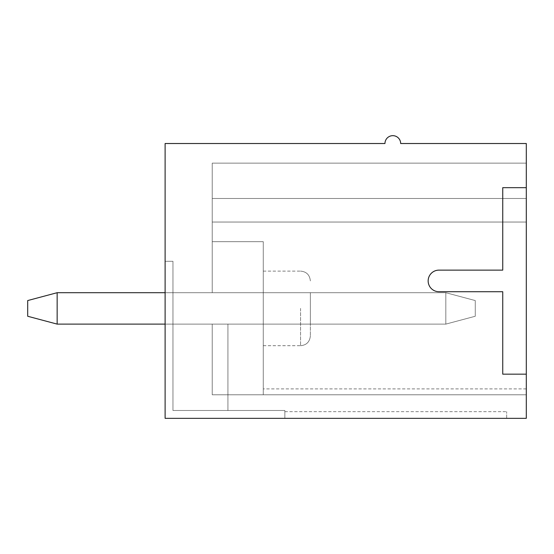 <?xml version="1.0" encoding="UTF-8"?>
<svg xmlns="http://www.w3.org/2000/svg" width="554" height="554" viewBox="0 0 554 554"><rect width="100%" height="100%" fill="white"/><g stroke="black" fill="none" stroke-linecap="round" stroke-linejoin="round"><path stroke-width="0.42" stroke-dasharray="2.77 2.08" d="M57.145 292.706L445.818 292.706L445.818 324.111L57.145 324.111L445.818 324.111L475.263 316.258L445.818 324.111L445.818 292.706L475.263 300.559L445.818 292.706L57.145 292.706L27.7 300.559L57.145 292.706L57.145 324.111L27.7 316.258L57.145 324.111L57.145 292.706L445.818 292.706L445.818 324.111L57.145 324.111L445.818 324.111L475.263 316.258L445.818 324.111L445.818 292.706L445.818 324.111L475.263 316.258L475.263 300.559L445.818 292.706L57.145 292.706L57.145 324.111L445.818 324.111L475.263 316.258L445.818 324.111L57.145 324.111L27.7 316.258L27.7 300.559L57.145 292.706L57.145 324.111L27.7 316.258L57.145 324.111L57.145 292.706L445.818 292.706L445.818 324.111L57.145 324.111L445.818 324.111L475.263 316.258L445.818 324.111L445.818 292.706L475.263 300.559L445.818 292.706L57.145 292.706L27.7 300.559L57.145 292.706L57.145 324.111L27.7 316.258L57.145 324.111L57.145 292.706L445.818 292.706L445.818 324.111L57.145 324.111L445.818 324.111L445.818 292.706L445.818 324.111L475.263 316.258L475.263 300.559L445.818 292.706L57.145 292.706L57.145 324.111L27.7 316.258L57.145 324.111L445.818 324.111L475.263 316.258L445.818 324.111L57.145 324.111L27.7 316.258L27.7 300.559L57.145 292.706L57.145 324.111L27.7 316.258L57.145 324.111L57.145 292.706L445.818 292.706L475.263 300.559L475.263 316.258L475.263 300.559L475.263 316.258L445.818 324.111L445.818 292.706L475.263 300.559L475.263 316.258L475.263 300.559L445.818 292.706L57.145 292.706L27.7 300.559L57.145 292.706L445.818 292.706L445.818 324.111L57.145 324.111L57.145 292.706L57.145 324.111L27.7 316.258L27.7 300.559L27.7 316.258L57.145 324.111L445.818 324.111L445.818 292.706L475.263 300.559L475.263 316.258L475.263 300.559L445.818 292.706L57.145 292.706L27.7 300.559L27.7 316.258L27.7 300.559L57.145 292.706L445.818 292.706L475.263 300.559L475.263 316.258L475.263 300.559L475.263 316.258L445.818 324.111L445.818 292.706L475.263 300.559L475.263 316.258L475.263 300.559L445.818 292.706L475.263 300.559L475.263 316.258L475.263 300.559L475.263 316.258L445.818 324.111L57.145 324.111L57.145 292.706L445.818 292.706L445.818 324.111L445.818 292.706L475.263 300.559L445.818 292.706L57.145 292.706L27.7 300.559L27.7 316.258L27.7 300.559L57.145 292.706L57.145 324.111L57.145 292.706L445.818 292.706L57.145 292.706L27.7 300.559L27.7 316.258L27.7 300.559L57.145 292.706L27.7 300.559L27.7 316.258L27.7 300.559L27.7 316.258L57.145 324.111L57.145 292.706L27.7 300.559L27.7 316.258L27.7 300.559L27.7 316.258L57.145 324.111L57.145 292.706L27.7 300.559L27.7 316.258L57.145 324.111L445.818 324.111L165.113 324.111M57.145 324.111L445.818 324.111L475.263 316.258L475.263 300.559L445.818 292.706L165.113 292.706M445.818 292.706L445.818 324.111L445.818 292.706M475.263 316.258L445.818 324.111L475.263 316.258M165.113 418.332L165.113 143.514L384.968 143.514A7.853 7.853 0 0 1 392.814 135.668A7.853 7.853 0 0 1 400.667 143.514L526.3 143.514L526.3 187.681L502.741 187.681L502.741 270.13L438.948 270.13A10.796 10.796 0 0 0 428.152 280.926A10.796 10.796 0 0 0 438.948 291.723L502.741 291.723L502.741 374.165L526.3 374.165L526.3 418.332L165.113 418.332L284.853 418.332L284.853 410.486L284.853 418.332L284.853 410.486L284.853 418.332L284.853 410.486L284.853 418.332L284.853 410.486L284.853 418.332L284.853 410.486L284.853 418.332L284.853 410.486L284.853 418.332L284.853 410.486L284.853 418.332L284.853 410.486L284.853 418.332L284.853 410.486L284.853 418.332L165.113 418.332L506.668 418.332L165.113 418.332L506.668 418.332L165.113 418.332L506.668 418.332L165.113 418.332L506.668 418.332L165.113 418.332L506.668 418.332L165.113 418.332L506.668 418.332L165.113 418.332L506.668 418.332L165.113 418.332L506.668 418.332L165.113 418.332L165.113 261.294L165.113 418.332M310.372 308.405L310.372 335.89L310.372 308.405M526.3 187.681L502.741 187.681L502.741 270.13L438.948 270.13A10.796 10.796 0 0 0 428.152 280.926A10.796 10.796 0 0 0 438.948 291.723L502.741 291.723L502.741 374.165L526.3 374.165L502.741 374.165L502.741 291.723L438.948 291.723A10.796 10.796 0 0 1 428.152 280.926A10.796 10.796 0 0 1 438.948 270.13L502.741 270.13L502.741 187.681L526.3 187.681L526.3 374.165M526.3 198.477L526.3 394.78L526.3 163.146L526.3 394.78L526.3 163.146L526.3 394.78L526.3 163.146L526.3 394.78L526.3 163.146L526.3 394.78L526.3 163.146L526.3 394.78L526.3 163.146L526.3 394.78L526.3 163.146L526.3 394.78L526.3 163.146L526.3 394.78L526.3 198.477L212.224 198.477L212.224 163.146L526.3 163.146L212.224 163.146L212.224 198.477L526.3 198.477L212.224 198.477L212.224 222.036L526.3 222.036L212.224 222.036L212.224 292.706L212.224 222.036L526.3 222.036L212.224 222.036L212.224 198.477L526.3 198.477L212.224 198.477L212.224 163.146L212.224 222.036L212.224 198.477L526.3 198.477L212.224 198.477L212.224 163.146L212.224 292.706L212.224 198.477L526.3 198.477L212.224 198.477L526.3 198.477L212.224 198.477L212.224 163.146L526.3 163.146L212.224 163.146L212.224 292.706L212.224 222.036L526.3 222.036L212.224 222.036L526.3 222.036L212.224 222.036L212.224 198.477L526.3 198.477L212.224 198.477L526.3 198.477L212.224 198.477L212.224 163.146L526.3 163.146L212.224 163.146L212.224 292.706L212.224 222.036L526.3 222.036L212.224 222.036L526.3 222.036L212.224 222.036L212.224 198.477L526.3 198.477L212.224 198.477L526.3 198.477L212.224 198.477L212.224 163.146L526.3 163.146L212.224 163.146L212.224 292.706L212.224 222.036L526.3 222.036L212.224 222.036L526.3 222.036L212.224 222.036L212.224 198.477L526.3 198.477L212.224 198.477L526.3 198.477L212.224 198.477L212.224 163.146L526.3 163.146L212.224 163.146L212.224 292.706L212.224 222.036L526.3 222.036L212.224 222.036L526.3 222.036L212.224 222.036L212.224 198.477L526.3 198.477L212.224 198.477L526.3 198.477L212.224 198.477L212.224 163.146L526.3 163.146L212.224 163.146L212.224 292.706L212.224 222.036L526.3 222.036L212.224 222.036L526.3 222.036L212.224 222.036L212.224 198.477L526.3 198.477L212.224 198.477L526.3 198.477L212.224 198.477L212.224 163.146L526.3 163.146L212.224 163.146L212.224 292.706L212.224 222.036L526.3 222.036L212.224 222.036L526.3 222.036L212.224 222.036L212.224 198.477L526.3 198.477M172.959 292.706L172.959 410.486L227.923 410.486L172.959 410.486L172.959 292.706L310.372 292.706L310.372 324.111L310.372 292.706L310.372 324.111L310.372 292.706L310.372 324.111L310.372 292.706L310.372 324.111L310.372 292.706L310.372 324.111L310.372 292.706L310.372 324.111L310.372 292.706L310.372 324.111L310.372 292.706L310.372 324.111L310.372 292.706L310.372 324.111L310.372 292.706L172.959 292.706L310.372 292.706L172.959 292.706L172.959 410.486L284.853 410.486L172.959 410.486L172.959 292.706L310.372 292.706L172.959 292.706L172.959 410.486L284.853 410.486L172.959 410.486L284.853 410.486L172.959 410.486L284.853 410.486L172.959 410.486L284.853 410.486L172.959 410.486L172.959 292.706L310.372 292.706L172.959 292.706L172.959 410.486L284.853 410.486L172.959 410.486L172.959 292.706L310.372 292.706L172.959 292.706L172.959 410.486L227.923 410.486L172.959 410.486L172.959 292.706L310.372 292.706L172.959 292.706L172.959 410.486L284.853 410.486L172.959 410.486L172.959 292.706L310.372 292.706L172.959 292.706L172.959 410.486L227.923 410.486L172.959 410.486L172.959 292.706L310.372 292.706L172.959 292.706L172.959 410.486L284.853 410.486L172.959 410.486L172.959 292.706L310.372 292.706L172.959 292.706L172.959 410.486L227.923 410.486L172.959 410.486L172.959 292.706M227.923 324.111L227.923 410.486L172.959 410.486L284.853 410.486L172.959 410.486L227.923 410.486L227.923 324.111L310.372 324.111L227.923 324.111L227.923 410.486L227.923 324.111L310.372 324.111L227.923 324.111L227.923 410.486L227.923 324.111L310.372 324.111L227.923 324.111L227.923 410.486L227.923 324.111L310.372 324.111L227.923 324.111L227.923 410.486L227.923 324.111L310.372 324.111L227.923 324.111L227.923 410.486L227.923 324.111L310.372 324.111L227.923 324.111L227.923 410.486L227.923 324.111L310.372 324.111L227.923 324.111L227.923 410.486L227.923 324.111L310.372 324.111L227.923 324.111L227.923 410.486L227.923 324.111L310.372 324.111L227.923 324.111M172.959 261.294L172.959 410.486L172.959 261.294L165.113 261.294L172.959 261.294L172.959 410.486L172.959 261.294L172.959 410.486L172.959 261.294L172.959 410.486L172.959 261.294L172.959 410.486L172.959 261.294L165.113 261.294L172.959 261.294L172.959 410.486L172.959 261.294L165.113 261.294L172.959 261.294L165.113 261.294L172.959 261.294L172.959 410.486L172.959 261.294L165.113 261.294L172.959 261.294L165.113 261.294L172.959 261.294L172.959 410.486L172.959 261.294L165.113 261.294L172.959 261.294L165.113 261.294L172.959 261.294L172.959 410.486L172.959 261.294L165.113 261.294L172.959 261.294M263.261 292.706L212.224 292.706L212.224 222.036L212.224 292.706L263.261 292.706L263.261 324.111L212.224 324.111L212.224 394.78L526.3 394.78L263.261 394.78L263.261 388.887L263.261 394.78L526.3 394.78L212.224 394.78L263.261 394.78L263.261 324.111L212.224 324.111L212.224 394.78L263.261 394.78L263.261 292.706L212.224 292.706L263.261 292.706L263.261 241.669L212.224 241.669L263.261 241.669L263.261 394.78L526.3 394.78L212.224 394.78L212.224 324.111L212.224 394.78L212.224 324.111L212.224 394.78L212.224 324.111L212.224 394.78L212.224 324.111L212.224 394.78L526.3 394.78L212.224 394.78L263.261 394.78L263.261 324.111L212.224 324.111L212.224 394.78L212.224 324.111L212.224 394.78L212.224 324.111L212.224 394.78L526.3 394.78L212.224 394.78L526.3 394.78L212.224 394.78L212.224 324.111L212.224 394.78L212.224 324.111L212.224 394.78L263.261 394.78L263.261 324.111L212.224 324.111L212.224 394.78L526.3 394.78L212.224 394.78L526.3 394.78L263.261 394.78L263.261 324.111L263.261 394.78L526.3 394.78L212.224 394.78L212.224 324.111L212.224 394.78L212.224 324.111L212.224 394.78L526.3 394.78L212.224 394.78L263.261 394.78L263.261 241.669L263.261 292.706L212.224 292.706L263.261 292.706L212.224 292.706L263.261 292.706L263.261 324.111L212.224 324.111L212.224 394.78L212.224 324.111L212.224 394.78L212.224 324.111L212.224 394.78L526.3 394.78L212.224 394.78L526.3 394.78L212.224 394.78L212.224 324.111L212.224 394.78L212.224 324.111L263.261 324.111L212.224 324.111L263.261 324.111L263.261 394.78L263.261 241.669L212.224 241.669L263.261 241.669L263.261 292.706L212.224 292.706L263.261 292.706L212.224 292.706L263.261 292.706L263.261 324.111L212.224 324.111L263.261 324.111L212.224 324.111L263.261 324.111L263.261 394.78L526.3 394.78L212.224 394.78L526.3 394.78L212.224 394.78L263.261 394.78L263.261 241.669L212.224 241.669L263.261 241.669L263.261 292.706L212.224 292.706L263.261 292.706L212.224 292.706L263.261 292.706L263.261 324.111L212.224 324.111L263.261 324.111L212.224 324.111L263.261 324.111L263.261 394.78L526.3 394.78L212.224 394.78L212.224 324.111L263.261 324.111L263.261 241.669L212.224 241.669L263.261 241.669L263.261 292.706L212.224 292.706L263.261 292.706L212.224 292.706L263.261 292.706L263.261 324.111L212.224 324.111L263.261 324.111L212.224 324.111L263.261 324.111L263.261 394.78L526.3 394.78L212.224 394.78L212.224 324.111L263.261 324.111L263.261 241.669L212.224 241.669L263.261 241.669L263.261 292.706L212.224 292.706L263.261 292.706L212.224 292.706L263.261 292.706L263.261 324.111L212.224 324.111L263.261 324.111L263.261 394.78L526.3 394.78L212.224 394.78L263.261 394.78L263.261 388.887L263.261 394.78L526.3 394.78L212.224 394.78L263.261 394.78L263.261 241.669L212.224 241.669L263.261 241.669L263.261 292.706L212.224 292.706L263.261 292.706L212.224 292.706L263.261 292.706L263.261 324.111L212.224 324.111L263.261 324.111L212.224 324.111L263.261 324.111L263.261 394.78L212.224 394.78L263.261 394.78L263.261 241.669L212.224 241.669L263.261 241.669L263.261 292.706L212.224 292.706L263.261 292.706L212.224 292.706L263.261 292.706L212.224 292.706L263.261 292.706L263.261 324.111L212.224 324.111L263.261 324.111L212.224 324.111L263.261 324.111L212.224 324.111L263.261 324.111L263.261 292.706L212.224 292.706L263.261 292.706L263.261 241.669L212.224 241.669L263.261 241.669L212.224 241.669L263.261 241.669L263.261 292.706M263.261 308.405L263.261 345.703L263.261 308.405M506.668 418.332L506.668 411.664L506.668 418.332M212.224 222.036L526.3 222.036L212.224 222.036M212.224 163.146L526.3 163.146L212.224 163.146M212.224 394.78L212.224 324.111L212.224 394.78M263.261 324.111L212.224 324.111L263.261 324.111M300.559 308.405L300.559 345.703L300.559 308.405M263.261 345.703L300.559 345.703C306.466 345.177 309.734 341.908 310.372 335.89C309.734 341.908 306.466 345.177 300.559 345.703C306.466 345.177 309.734 341.908 310.372 335.89C309.734 341.908 306.466 345.177 300.559 345.703C306.466 345.177 309.734 341.908 310.372 335.89C309.734 341.908 306.466 345.177 300.559 345.703C306.466 345.177 309.734 341.908 310.372 335.89C309.734 341.908 306.466 345.177 300.559 345.703C306.466 345.177 309.734 341.908 310.372 335.89M263.261 271.114L300.559 271.114C306.466 271.64 309.734 274.909 310.372 280.926C309.734 274.909 306.466 271.64 300.559 271.114C306.466 271.64 309.734 274.909 310.372 280.926C309.734 274.909 306.466 271.64 300.559 271.114C306.466 271.64 309.734 274.909 310.372 280.926C309.734 274.909 306.466 271.64 300.559 271.114C306.466 271.64 309.734 274.909 310.372 280.926C309.734 274.909 306.466 271.64 300.559 271.114C306.466 271.64 309.734 274.909 310.372 280.926M526.3 388.887L263.261 388.887M284.853 411.664L506.668 411.664"/><path stroke-width="0.83" d="M27.7 316.258L27.7 300.559L57.145 292.706L57.145 324.111L27.7 316.258M165.113 324.111L57.145 324.111M165.113 292.706L57.145 292.706M165.113 143.514L165.113 418.332L526.3 418.332L526.3 374.165L502.741 374.165L502.741 291.723L438.948 291.723A10.796 10.796 0 0 1 428.152 280.926A10.796 10.796 0 0 1 438.948 270.13L502.741 270.13L502.741 187.681L526.3 187.681L526.3 143.514L400.667 143.514A7.853 7.853 0 0 0 392.814 135.668A7.853 7.853 0 0 0 384.968 143.514L165.113 143.514M526.3 187.681L526.3 374.165"/></g></svg>
